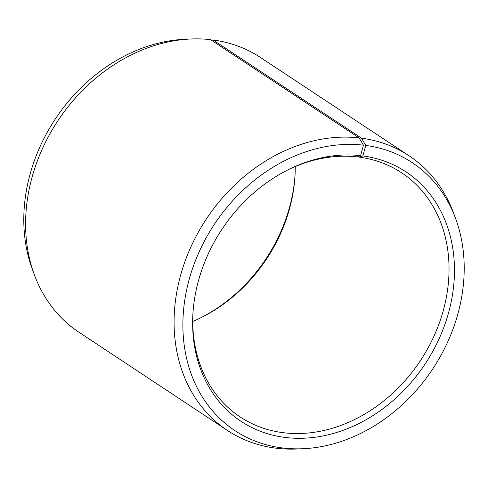 <?xml version="1.0" encoding="UTF-8"?>
<svg xmlns="http://www.w3.org/2000/svg" width="488" height="488" viewBox="0 0 488 488"><rect width="100%" height="100%" fill="white"/><g stroke="black" fill="none" stroke-linecap="round" stroke-linejoin="round"><path stroke-width="0.73" d="M358.338 156.483L359.351 157.148A146.357 119.298 -56.5 0 1 401.648 172.807A146.357 119.298 -56.5 0 1 433.759 336.653A146.357 119.298 -56.5 0 1 282.442 432.594A146.357 119.298 -56.5 0 1 240.145 416.935A146.357 119.298 -56.5 0 1 192.925 313.631M288.103 169.757A146.357 119.298 -56.5 0 1 357.21 156.886L360.644 155.654L363.407 145.156L359.095 137.884L210.609 39.65A164.651 134.212 -56.5 0 0 190.454 39.016A164.651 134.212 -56.5 0 0 34.404 274.903A164.651 134.212 -56.5 0 0 78.91 332.206L227.402 430.434A164.651 134.212 -56.5 0 1 190.68 247.41A164.651 134.212 -56.5 0 1 359.095 137.884M359.351 157.148L362.834 155.922L365.756 145.448L361.504 138.177L213.012 39.949L211.164 40.022M213.012 39.949A164.651 134.212 -56.5 0 1 260.598 57.566L409.09 155.794A164.651 134.212 -56.5 0 1 453.596 213.097L455.615 218.545A160.656 130.955 -56.5 0 1 303.353 448.71A160.656 130.955 -56.5 0 1 281.338 447.801A160.656 130.955 -56.5 0 1 189.002 280.088A160.656 130.955 -56.5 0 1 363.407 145.156M361.504 138.177A164.651 134.212 -56.5 0 1 409.09 155.794M303.353 448.71L297.546 448.984A164.651 134.212 -56.5 0 1 274.988 448.051A164.651 134.212 -56.5 0 1 227.402 430.434M365.756 145.448A160.656 130.955 -56.5 0 1 455.615 218.545M362.834 155.922A149.523 121.884 -56.5 0 1 448.429 313.241A149.523 121.884 -56.5 0 1 284.26 437.327A149.523 121.884 -56.5 0 1 192.864 314.705A149.523 121.884 -56.5 0 1 289.067 169.281A149.523 121.884 -56.5 0 1 360.644 155.654M34.404 274.903L32.385 269.455A160.656 130.955 -56.5 0 1 184.647 39.29L190.454 39.016M295.075 174.369A149.523 121.884 -56.5 0 1 199.897 318.243M295.246 166.542A146.357 119.298 -56.5 0 1 295.02 175.43A146.357 119.298 -56.5 0 1 200.855 317.78A146.357 119.298 -56.5 0 1 192.754 321.458"/></g></svg>
